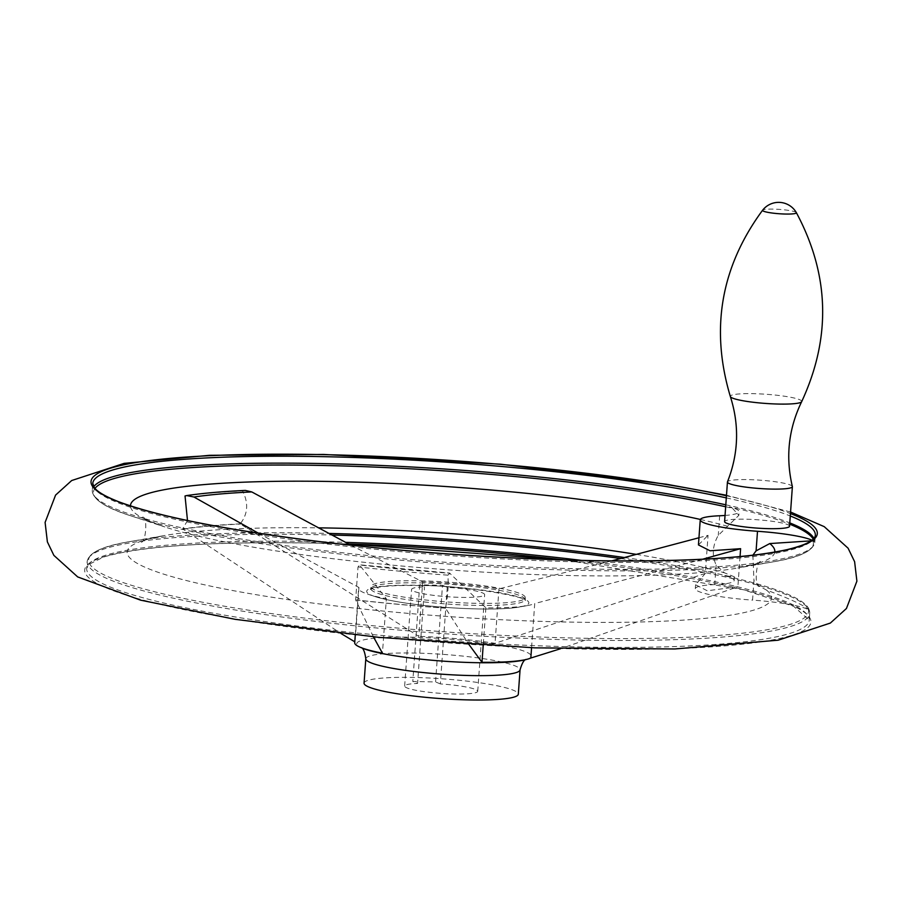 <?xml version="1.0" encoding="UTF-8"?>
<svg xmlns="http://www.w3.org/2000/svg" width="902" height="902" viewBox="0 0 902 902"><rect width="100%" height="100%" fill="white"/><g stroke="black" fill="none" stroke-linecap="round" stroke-linejoin="round"><path stroke-width="0.68" stroke-dasharray="4.51 3.38" d="M811.078 540.862L814.213 541.606A56.973 7.317 4.1 0 0 811.98 540.197M809.274 610.451L808.248 609.076C801.867 604.34 787.931 597.992 766.429 590.043L759.416 586.221L753.959 580.538L752.561 600.123A56.973 7.317 4.1 0 1 809.274 610.451A361.781 46.442 4.1 0 0 807.617 606.911A361.781 46.442 4.1 0 0 724.622 575.713L734.431 576.84L724.374 572.793L716.143 565.024C711.779 555.395 712.49 545.507 718.274 535.348L738.839 515.358L739.099 511.682A56.973 7.317 4.1 0 0 729.549 506.868A361.781 46.442 4.1 0 1 789.69 524.186M258.355 533.183L358.94 587.484A89.535 11.489 4.1 0 0 358.624 588.329A89.535 11.489 4.1 0 0 367.813 594.17L375.029 596.572C409.023 607.35 493.484 612.086 519.8 606.956A81.27 10.429 -175.9 0 1 482.22 608.974A81.27 10.429 -175.9 0 1 375.029 596.572A81.27 10.429 -175.9 0 1 418.979 585.274A81.27 10.429 -175.9 0 1 508.232 594.373A81.27 10.429 -175.9 0 1 519.8 606.956L527.298 605.603A89.535 11.489 4.1 0 1 485.885 607.835L449.546 573.041L359.357 564.787L386.36 598.736L382.448 653.195M367.813 594.17A89.535 11.489 4.1 0 0 386.36 598.736M350.867 545.169L422.677 581.891L418.776 636.361L240.203 523.87C247.915 514.072 248.704 503.09 242.57 490.913L245.389 490.417M611.827 560.852L498.941 588.871A89.535 11.489 4.1 0 0 422.677 581.891M698.96 537.761L708.059 535.326L705.33 573.401L695.589 584.767L707.269 590.776L737.881 586.751L560.559 648.73M698.441 544.921L708.059 535.326M702.681 559.206L534.728 603.551L531.56 647.726M527.298 605.603A89.535 11.489 4.1 0 0 534.728 603.551M373.417 636.846L355.659 599.898L358.015 566.93L359.684 565.013A300.276 38.549 -175.9 0 0 449.997 573.277L447.854 575.149C448.655 585.127 447.866 596.121 445.487 608.106L468.939 644.49M358.94 587.484L355.027 641.942A89.535 11.489 4.1 0 0 354.712 642.788M187.492 520.522L182.666 528.91L341.001 633.497M705.33 573.401L495.04 643.329A89.535 11.489 4.1 0 0 418.776 636.361M485.885 607.835L483.201 645.347M442.499 585.33L447.268 587.292A36.621 4.702 -175.9 0 1 484.645 594.689A36.621 4.702 -175.9 0 1 447.775 596.752A36.621 4.702 -175.9 0 1 411.583 589.446A36.621 4.702 -175.9 0 1 424.504 586.807L419.723 584.846L442.499 585.33L435.576 681.946L412.8 681.461L417.581 683.423L424.504 586.807M420.738 580.832A77.324 9.922 -175.9 0 1 525.235 597.598A77.324 9.922 -175.9 0 1 447.403 601.961A77.324 9.922 -175.9 0 1 370.993 586.537A77.324 9.922 -175.9 0 1 420.738 580.832M447.268 587.292L440.345 683.908A36.621 4.702 -175.9 0 1 477.722 691.304A36.621 4.702 -175.9 0 1 440.852 693.367A36.621 4.702 -175.9 0 1 404.66 686.061A36.621 4.702 -175.9 0 1 417.581 683.423M498.941 588.871L495.04 643.329M447.854 575.149A311.788 40.026 -175.9 0 1 358.015 566.93M185.034 495.953A311.788 40.026 -175.9 0 1 242.57 490.913M240.203 523.87A311.788 40.026 4.1 0 0 182.666 528.91M355.659 599.898A311.788 40.026 4.1 0 0 445.487 608.106M814.213 541.606A361.781 46.442 4.1 0 0 813.221 539.103M725.659 506.755A360.89 46.329 -175.9 0 1 732.458 508.277L729.549 506.868M792.362 486.505A32.562 4.183 4.1 0 0 760.206 480.18A32.562 4.183 4.1 0 0 727.474 481.848M789.543 526.249A32.562 4.183 4.1 0 0 757.376 519.755A32.562 4.183 4.1 0 0 724.599 521.593M725.039 515.448A56.973 7.317 4.1 0 0 739.099 511.682M716.143 565.024L714.734 584.597A56.973 7.317 4.1 0 0 734.172 580.516A56.973 7.317 4.1 0 0 724.622 575.713M714.734 584.597A56.973 7.317 4.1 0 0 695.307 588.69A56.973 7.317 4.1 0 0 752.561 600.123M440.345 683.908L435.576 681.946M419.723 584.846L412.8 681.461M740.046 556.557L737.881 586.751M752.877 555.204L753.959 580.538M732.458 508.277L738.839 515.358M364.058 683.152A77.324 9.922 -175.9 0 1 413.815 677.447A77.324 9.922 -175.9 0 1 518.312 694.213M808.248 609.076A360.89 46.329 -175.9 0 1 369.583 625.413A360.89 46.329 -175.9 0 1 129.967 541.583A360.89 46.329 -175.9 0 1 320.808 533.229A360.89 46.329 -175.9 0 1 328.79 533.42M624.466 557.537A360.89 46.329 -175.9 0 1 727.598 575.983M766.429 590.043A322.995 41.458 -175.9 0 1 400.184 612.661A322.995 41.458 -175.9 0 1 164.187 535.596A322.995 41.458 -175.9 0 1 318.361 527.839M636.395 554.392A322.995 41.458 -175.9 0 1 724.374 572.793M361.172 647.67L362.029 648.031A87.449 11.23 -175.9 0 1 413.003 637.24A87.449 11.23 -175.9 0 1 505.819 646.373A87.449 11.23 -175.9 0 1 525.325 659.745L526.227 659.509M445.543 608.207A311.404 39.981 -175.9 0 1 355.692 599.988M182.959 529.113A311.404 39.981 -175.9 0 1 240.496 524.062M725.806 504.804A362.198 46.498 -175.9 0 1 789.791 522.901M813.92 538.336A362.198 46.498 -175.9 0 1 814.822 542.147A362.198 46.498 -175.9 0 1 450.222 562.634A362.198 46.498 -175.9 0 1 92.275 490.361A362.198 46.498 -175.9 0 1 93.707 486.719M813.097 541.369A360.89 46.329 -175.9 0 1 772.033 562.036A360.89 46.329 -175.9 0 1 450.109 564.167A360.89 46.329 -175.9 0 1 131.793 516.147A360.89 46.329 -175.9 0 1 94.969 488.399M726.302 497.881A362.198 46.498 -175.9 0 1 790.287 515.989M774.784 552.08A322.995 41.458 -175.9 0 1 737.802 568.023L772.033 562.036C798.992 557.695 813.254 551.066 814.822 542.147L815.318 535.236A362.198 46.498 -175.9 0 1 450.718 555.711A362.198 46.498 -175.9 0 1 92.771 483.438L92.275 490.361C92.545 499.404 105.726 508.006 131.793 516.147L164.807 526.948A322.995 41.458 -175.9 0 1 130.486 505.898M726.448 495.762A364.058 46.735 -175.9 0 1 790.456 513.588M565.035 559.973A364.058 46.735 -175.9 0 1 743.011 644.152A364.058 46.735 -175.9 0 1 160.049 604.34A364.058 46.735 -175.9 0 1 318.936 543.162A364.058 46.735 -175.9 0 1 348.634 543.985M581.564 560.39A362.198 46.498 -175.9 0 1 809.229 620.181A362.198 46.498 -175.9 0 1 444.63 640.657A362.198 46.498 -175.9 0 1 86.682 568.384A362.198 46.498 -175.9 0 1 319.725 541.662A362.198 46.498 -175.9 0 1 345.579 542.361M620.677 558.53A362.198 46.498 -175.9 0 1 809.714 613.259A362.198 46.498 -175.9 0 1 445.126 633.745A362.198 46.498 -175.9 0 1 87.178 561.472A362.198 46.498 -175.9 0 1 320.221 534.751A362.198 46.498 -175.9 0 1 331.801 535.033M801.675 401.661A35.798 4.6 4.1 0 0 766.362 394.287A35.798 4.6 4.1 0 0 730.361 396.553M796.331 212.601A16.958 2.176 4.1 0 0 779.621 209.411A16.958 2.176 4.1 0 0 762.63 210.189M719.672 515.764L718.274 535.348M365.806 658.776A77.324 9.922 -175.9 0 1 415.563 653.071A77.324 9.922 -175.9 0 1 520.059 669.836M420.591 582.906A77.324 9.922 -175.9 0 1 525.088 599.672A77.324 9.922 -175.9 0 1 447.257 604.036A77.324 9.922 -175.9 0 1 370.835 588.611A77.324 9.922 -175.9 0 1 420.591 582.906M759.416 586.221L759.585 586.356C753.959 588.307 755.966 558.902 761.356 561.63C760.386 562.871 752.539 565.002 737.802 568.023A322.995 41.458 -175.9 0 1 449.703 569.929A322.995 41.458 -175.9 0 1 164.807 526.948C150.657 521.852 143.192 518.627 142.415 517.263C148.097 515.29 145.966 544.684 140.644 541.989C141.603 540.749 149.45 538.618 164.187 535.596L129.967 541.583C103.008 545.924 88.746 552.554 87.178 561.472L86.682 568.384L88.813 564.472L103.426 557.098C140.971 545.902 212.849 541.268 319.049 543.196L348.691 544.019M700.358 519.451A322.995 41.458 -175.9 0 1 727.7 526.306M477.722 691.304L484.645 594.689M404.66 686.061L411.583 589.446M790.569 512.02L726.482 495.254M807.617 606.911L809.714 613.259L809.229 620.181L793.602 606.291L743.631 589.784L564.708 559.962M734.172 580.516L734.431 576.84M695.307 588.69L695.589 584.767M525.235 597.598L525.291 600.563C528.989 597.53 467.067 585.421 419.43 585.545C399.958 585.184 385.639 585.849 376.495 587.552C367.339 589.829 372.233 589.062 370.519 589.468L370.993 586.537M355.275 635.019L358.624 588.329"/><path stroke-width="1.35" d="M811.98 540.197A56.973 7.317 4.1 0 0 757.5 531.278L756.09 550.863L769.756 543.568L811.078 540.862M258.355 533.183L193.941 497.013L186.703 495.57L185.034 495.953L187.492 520.522M186.703 495.57C202.973 493.202 222.535 491.489 245.389 490.417L251.793 491.94L350.867 545.169M611.827 560.852L698.96 537.761M702.681 559.206L740.61 548.675L710.054 550.784L698.441 544.921L700.245 519.845A56.973 7.317 4.1 0 0 757.5 531.278M355.275 635.019L354.712 642.788A89.535 11.489 4.1 0 0 360.135 647.23A89.535 11.489 4.1 0 0 382.448 653.195L373.417 636.846M468.939 644.49L481.984 662.293A89.535 11.489 4.1 0 0 527.32 659.215A89.535 11.489 4.1 0 0 530.827 658.02L560.559 648.73M341.001 633.497L354.08 641.39M483.201 645.347L481.984 662.293M813.221 539.103A361.781 46.442 4.1 0 0 789.69 524.186M801.675 401.661A35.798 4.6 4.1 0 1 778.708 404.062A35.798 4.6 4.1 0 1 730.361 396.553C739.516 425.304 738.558 453.74 727.474 481.848A32.562 4.183 4.1 0 0 727.44 482.029A32.562 4.183 4.1 0 0 771.436 489.076A32.562 4.183 4.1 0 0 792.384 486.674A32.562 4.183 4.1 0 0 792.362 486.505C785.417 457.1 788.517 428.822 801.675 401.661C831.34 337.664 829.558 274.648 796.331 212.601A20.351 20.351 0 0 0 762.63 210.189A16.958 2.176 4.1 0 0 763.644 211.237A16.958 2.176 4.1 0 0 785.462 214.045A16.958 2.176 4.1 0 0 796.331 212.601M727.44 482.029L724.599 521.593A32.562 4.183 4.1 0 0 768.594 528.651A32.562 4.183 4.1 0 0 789.543 526.249L792.384 486.674M700.245 519.845A56.973 7.317 4.1 0 1 719.672 515.764A56.973 7.317 4.1 0 0 725.039 515.448M740.61 548.675L740.046 556.557M756.09 550.863L752.877 555.204M365.806 658.776A77.324 9.922 -175.9 0 0 442.228 674.211A77.324 9.922 -175.9 0 0 520.059 669.836L518.312 694.213A77.324 9.922 -175.9 0 1 440.48 698.576A77.324 9.922 -175.9 0 1 364.058 683.152L365.806 658.776C364.78 651.571 363.168 647.816 360.969 647.535M531.56 647.726L530.827 658.02M328.79 533.42A360.89 46.329 -175.9 0 1 624.466 557.537M318.361 527.839A322.995 41.458 -175.9 0 1 636.395 554.392M193.941 497.013A300.276 38.549 -175.9 0 1 251.793 491.94M527.32 659.215L525.325 659.745A87.449 11.23 -175.9 0 1 481.048 662.744A87.449 11.23 -175.9 0 1 362.029 648.031L360.135 647.23M93.707 486.719A362.198 46.498 -175.9 0 1 325.318 463.639A362.198 46.498 -175.9 0 1 725.806 504.804M789.791 522.901A362.198 46.498 -175.9 0 1 813.92 538.336M94.969 488.399A360.89 46.329 -175.9 0 1 325.656 465.533A360.89 46.329 -175.9 0 1 725.659 506.755M790.287 515.989A362.198 46.498 -175.9 0 1 815.318 535.236C815.126 540.275 805.757 545.067 787.209 549.6C751.107 557.583 692.95 561.337 612.762 560.864C517.782 560.21 402.157 552.295 305.767 539.836C219.434 528.572 157.422 516 119.74 502.132C106.132 496.889 97.675 492.075 94.372 487.678L92.771 483.438A362.198 46.498 -175.9 0 1 325.814 456.716A362.198 46.498 -175.9 0 1 726.302 497.881M790.456 513.588A364.058 46.735 -175.9 0 1 588.521 560.57A364.058 46.735 -175.9 0 1 115.715 500.689A364.058 46.735 -175.9 0 1 325.284 454.676A364.058 46.735 -175.9 0 1 726.448 495.762M348.634 543.985A364.058 46.735 -175.9 0 1 565.035 559.973M345.579 542.361A362.198 46.498 -175.9 0 1 581.564 560.39M331.801 535.033A362.198 46.498 -175.9 0 1 620.677 558.53M769.756 543.568A322.995 41.458 -175.9 0 1 774.784 552.08M130.486 505.898A322.995 41.458 -175.9 0 1 342.985 481.747A322.995 41.458 -175.9 0 1 700.358 519.451M726.482 495.254L666.612 484.239L500.407 464.18L323.728 454.439L209.557 455.307L124.115 463.369L71.698 480.529L55.586 495.097L45.1 522.405L47.378 541.888L53.872 555.384L77.696 576.93L140.622 600.18L234.96 619.302L378.817 637.364L534.672 647.85L674.888 648.966L778.167 640.194L830.347 623.068L846.437 608.489L856.9 581.17L854.611 561.687L848.094 548.202L824.236 526.655L790.569 512.02M564.708 559.962L348.691 544.019M730.361 396.553C710.133 328.971 720.89 266.857 762.63 210.189M520.059 669.836C522.1 662.846 524.231 659.362 526.452 659.396"/></g></svg>
